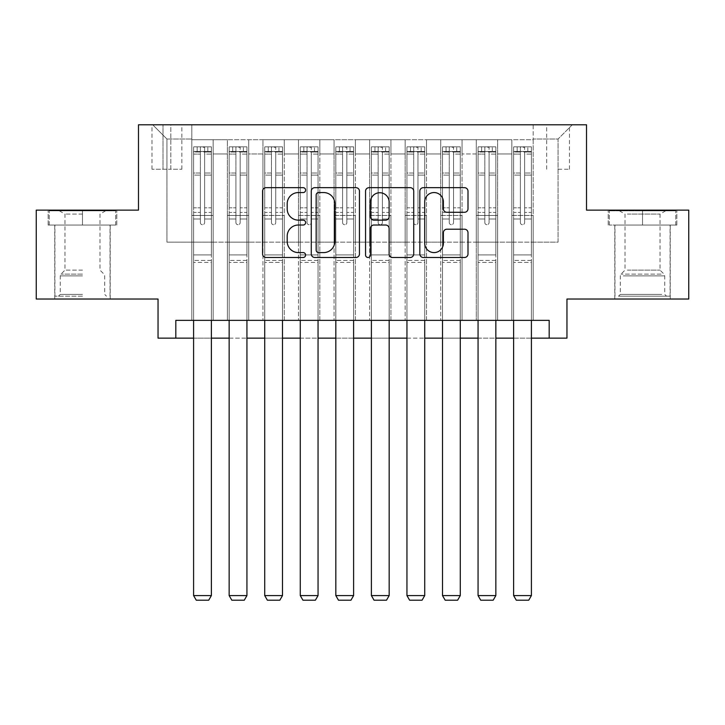 <?xml version="1.0" encoding="UTF-8"?>
<svg xmlns="http://www.w3.org/2000/svg" width="725" height="725" viewBox="0 0 725 725"><rect width="100%" height="100%" fill="white"/><g stroke="black" fill="none" stroke-linecap="round" stroke-linejoin="round"><path stroke-width="0.54" stroke-dasharray="3.62 2.72" d="M305.606 190.113A2.447 2.447 0 0 0 303.168 187.675L266.084 187.675A3.489 3.489 0 0 0 262.586 191.164L262.586 253.986A3.489 3.489 0 0 0 266.084 257.484L303.168 257.484A2.447 2.447 0 0 0 305.606 255.037A2.447 2.447 0 0 0 303.168 252.59L298.365 252.59A11.165 11.165 0 0 1 287.2 241.425L287.2 236.187A11.165 11.165 0 0 1 298.365 225.022L303.168 225.022A2.447 2.447 0 0 0 305.606 222.575A2.447 2.447 0 0 0 303.168 220.137L298.365 220.137A11.165 11.165 0 0 1 287.2 208.963L287.2 203.725A11.165 11.165 0 0 1 298.365 192.56L303.168 192.56A2.447 2.447 0 0 0 305.606 190.113M642.522 225.067L676.842 225.067L642.522 225.067L642.522 210.132L676.842 210.132L608.212 210.132L642.522 210.132L642.522 225.067L609.281 225.067L675.772 225.067L642.522 225.067L642.522 210.839L609.281 210.839L675.772 210.839L642.522 210.839L642.522 225.067M642.522 299.026L670.263 299.026L642.522 299.026M558.069 124.791L569.451 124.791L558.069 124.791M558.069 169.242L569.451 169.242L558.069 169.242M82.478 225.067L48.158 225.067L82.478 225.067L82.478 210.132L116.788 210.132L48.158 210.132L82.478 210.132L82.478 225.067L110.037 225.067L49.227 225.067L115.719 225.067L54.919 225.067L82.478 225.067L82.478 210.839L49.227 210.839L115.719 210.839L82.478 210.839L105.587 210.839L82.478 210.839L82.478 225.067M82.478 299.026L54.737 299.026L82.478 299.026M688.75 210.132L688.75 299.026L566.959 299.026L566.959 338.14L158.041 338.14L158.041 299.026L36.25 299.026L36.25 210.132L138.484 210.132L138.484 124.791L586.516 124.791L586.516 210.132L688.75 210.132M533.183 320.359L533.183 139.726L191.817 139.726L191.817 320.359L213.15 320.359L191.817 320.359L213.15 320.359L191.817 320.359L191.817 139.726L213.15 139.726L213.15 320.359L213.15 139.726L213.15 242.132L227.378 242.132L213.15 242.132L213.15 139.726L191.817 139.726L533.183 139.726L533.183 320.359L511.85 320.359L511.85 139.726L476.289 139.726L476.289 320.359L476.289 139.726L497.622 139.726L497.622 320.359L497.622 139.726L497.622 242.132L497.622 139.726L511.85 139.726L511.85 320.359L533.183 320.359L511.85 320.359L533.183 320.359L533.183 139.019L533.183 242.132L558.069 242.132L558.069 139.019L533.183 139.019L558.069 139.019L558.069 242.132L533.183 242.132L533.183 215.461L533.183 320.359M476.289 320.359L497.622 320.359L476.289 320.359L497.622 320.359L476.289 320.359L476.289 215.461L476.289 242.132L462.061 242.132L462.061 153.945L462.061 242.132L476.289 242.132L476.289 153.945L476.289 242.132L511.85 242.132L497.622 242.132L497.622 215.461L497.622 242.132L476.289 242.132L476.289 215.461L497.622 215.461L497.622 320.359L497.622 215.461L476.289 215.461L476.289 320.359M462.061 320.359L462.061 139.726L440.728 139.726L440.728 320.359L440.728 139.726L462.061 139.726L462.061 320.359L440.728 320.359L462.061 320.359L440.728 320.359L462.061 320.359L462.061 215.461L462.061 320.359M426.508 320.359L426.508 139.726L405.166 139.726L405.166 320.359L405.166 139.726L426.508 139.726L426.508 320.359L405.166 320.359L426.508 320.359L405.166 320.359L426.508 320.359L426.508 153.945L426.508 242.132L440.728 242.132L426.508 242.132L426.508 215.461L426.508 320.359M390.947 320.359L390.947 139.726L369.614 139.726L369.614 320.359L369.614 139.726L390.947 139.726L390.947 320.359L369.614 320.359L390.947 320.359L369.614 320.359L390.947 320.359L390.947 153.945L390.947 242.132L405.166 242.132L390.947 242.132L390.947 215.461L390.947 320.359M355.386 320.359L355.386 139.726L334.053 139.726L334.053 320.359L334.053 139.726L355.386 139.726L355.386 320.359L334.053 320.359L355.386 320.359L334.053 320.359L355.386 320.359L355.386 153.945L355.386 242.132L369.614 242.132L355.386 242.132L355.386 215.461L355.386 320.359M319.834 320.359L319.834 139.726L298.492 139.726L298.492 320.359L298.492 139.726L319.834 139.726L319.834 320.359L298.492 320.359L319.834 320.359L298.492 320.359L319.834 320.359L319.834 153.945L319.834 242.132L334.053 242.132L319.834 242.132L319.834 215.461L319.834 320.359M284.272 320.359L284.272 139.726L262.939 139.726L262.939 320.359L262.939 139.726L284.272 139.726L284.272 320.359L262.939 320.359L284.272 320.359L262.939 320.359L284.272 320.359L284.272 153.945L284.272 242.132L298.492 242.132L284.272 242.132L284.272 215.461L284.272 320.359M248.711 320.359L248.711 139.726L227.378 139.726L227.378 320.359L227.378 139.726L248.711 139.726L248.711 320.359L227.378 320.359L248.711 320.359L227.378 320.359L248.711 320.359L248.711 215.461L248.711 320.359M511.85 153.945L511.85 242.132L511.85 139.726L511.85 153.945L497.622 153.945L511.85 153.945M440.728 153.945L440.728 242.132L440.728 139.726L426.508 139.726L426.508 153.945L426.508 139.726L440.728 139.726L440.728 153.945L426.508 153.945L440.728 153.945M405.166 153.945L405.166 242.132L405.166 139.726L390.947 139.726L390.947 153.945L390.947 139.726L405.166 139.726L405.166 153.945L390.947 153.945L405.166 153.945M369.614 153.945L369.614 242.132L369.614 139.726L355.386 139.726L355.386 153.945L355.386 139.726L369.614 139.726L369.614 153.945L355.386 153.945L369.614 153.945M334.053 153.945L334.053 242.132L334.053 139.726L319.834 139.726L319.834 153.945L319.834 139.726L334.053 139.726L334.053 153.945L319.834 153.945L334.053 153.945M298.492 153.945L298.492 242.132L298.492 139.726L284.272 139.726L284.272 153.945L284.272 139.726L298.492 139.726L298.492 153.945L284.272 153.945L298.492 153.945M248.711 153.945L248.711 242.132L248.711 139.726L248.711 153.945L262.939 153.945L262.939 242.132L248.711 242.132L262.939 242.132L262.939 139.726L248.711 139.726L262.939 139.726L262.939 153.945L248.711 153.945M175.822 338.14L175.822 320.359L175.822 338.14L175.822 320.359L549.178 320.359L175.822 320.359L549.178 320.359L549.178 338.14M163.016 124.791L151.996 124.791L163.016 124.791L163.016 169.242L151.996 169.242L170.837 169.242L163.016 169.242L163.016 124.791M170.837 124.791L181.866 124.791L170.837 124.791L170.837 169.242L181.866 169.242L170.837 169.242L170.837 124.791M533.183 124.791L191.817 124.791L572.297 124.791L533.183 124.791L533.183 139.726L533.183 124.791M191.817 124.791L152.703 124.791L191.817 124.791L191.817 242.132L166.931 242.132L166.931 139.019L191.817 139.019L166.931 139.019L152.703 124.791L166.931 139.019L166.931 242.132L191.817 242.132L191.817 124.791M227.378 153.945L227.378 242.132L227.378 139.726L213.15 139.726L227.378 139.726L227.378 153.945L213.15 153.945L227.378 153.945M476.289 139.726L462.061 139.726L462.061 153.945L462.061 139.726L476.289 139.726L476.289 153.945L476.289 139.726M193.593 338.14L211.374 338.14M229.154 338.14L246.935 338.14M264.716 338.14L282.496 338.14M300.277 338.14L318.048 338.14M335.829 338.14L353.61 338.14M371.39 338.14L389.171 338.14M406.952 338.14L424.723 338.14M442.504 338.14L460.284 338.14M478.065 338.14L495.846 338.14M513.626 338.14L531.407 338.14M440.728 242.132L462.061 242.132L440.728 242.132L440.728 215.461L440.728 242.132M405.166 242.132L426.508 242.132L405.166 242.132L405.166 215.461L405.166 242.132M369.614 242.132L390.947 242.132L369.614 242.132L369.614 215.461L369.614 242.132M334.053 242.132L355.386 242.132L334.053 242.132L334.053 215.461L334.053 242.132M298.492 242.132L319.834 242.132L298.492 242.132L298.492 215.461L298.492 242.132M262.939 242.132L284.272 242.132L262.939 242.132L262.939 215.461L262.939 242.132M227.378 242.132L248.711 242.132L248.711 215.461L248.711 242.132L227.378 242.132L227.378 215.461L248.711 215.461L227.378 215.461L227.378 320.359L227.378 242.132M191.817 242.132L213.15 242.132L213.15 215.461L213.15 320.359L213.15 215.461L213.15 242.132L191.817 242.132L191.817 215.461L213.15 215.461L191.817 215.461L191.817 320.359L191.817 242.132M511.85 242.132L533.183 242.132L511.85 242.132L511.85 215.461L511.85 242.132M191.817 215.461L213.15 215.461L191.817 215.461M227.378 215.461L248.711 215.461L227.378 215.461M262.939 215.461L284.272 215.461L262.939 215.461L262.939 320.359L262.939 215.461L284.272 215.461L262.939 215.461M298.492 215.461L319.834 215.461L298.492 215.461L298.492 320.359L298.492 215.461L319.834 215.461L298.492 215.461M334.053 215.461L355.386 215.461L334.053 215.461L334.053 320.359L334.053 215.461L355.386 215.461L334.053 215.461M369.614 215.461L390.947 215.461L369.614 215.461L369.614 320.359L369.614 215.461L390.947 215.461L369.614 215.461M405.166 215.461L426.508 215.461L405.166 215.461L405.166 320.359L405.166 215.461L426.508 215.461L405.166 215.461M440.728 215.461L462.061 215.461L440.728 215.461L440.728 320.359L440.728 215.461L462.061 215.461L440.728 215.461M476.289 215.461L497.622 215.461L476.289 215.461M511.85 215.461L533.183 215.461L511.85 215.461L511.85 320.359L511.85 215.461L533.183 215.461L511.85 215.461M572.297 124.791L558.069 139.019L572.297 124.791M48.158 225.067L48.158 210.132L48.158 225.067M116.788 225.067L116.788 210.132L116.788 225.067M676.842 225.067L676.842 210.132L676.842 225.067M608.212 225.067L608.212 210.132L608.212 225.067M359.446 253.986L359.446 191.164A3.489 3.489 0 0 0 355.957 187.675L314.768 187.675A3.489 3.489 0 0 0 311.279 191.164L311.279 253.986A3.489 3.489 0 0 0 314.768 257.484L355.957 257.484A3.489 3.489 0 0 0 359.446 253.986M318.61 192.56A2.447 2.447 0 0 0 316.163 195.007L316.163 250.152A2.447 2.447 0 0 0 318.61 252.59L323.667 252.59A11.165 11.165 0 0 0 334.841 241.425L334.841 203.725A11.165 11.165 0 0 0 323.667 192.56L318.61 192.56M369.043 187.675L410.232 187.675A3.489 3.489 0 0 1 413.721 191.164L413.721 253.986A3.489 3.489 0 0 1 410.232 257.484L392.606 257.484A3.489 3.489 0 0 1 389.117 253.986L389.117 228.511A3.489 3.489 0 0 0 385.627 225.022L373.928 225.022A3.489 3.489 0 0 0 370.439 228.511L370.439 255.037A2.447 2.447 0 0 1 368.001 257.484A2.447 2.447 0 0 1 365.554 255.037L365.554 191.164A3.489 3.489 0 0 1 369.043 187.675M389.117 202.076A9.334 9.334 0 0 0 379.773 192.732A9.334 9.334 0 0 0 370.439 202.076L370.439 216.639A3.489 3.489 0 0 0 373.928 220.137L385.627 220.137A3.489 3.489 0 0 0 389.117 216.639L389.117 202.076M446.881 212.28L464.507 212.28A3.489 3.489 0 0 0 467.997 208.791L467.997 191.164A3.489 3.489 0 0 0 464.507 187.675L423.318 187.675A3.489 3.489 0 0 0 419.829 191.164L419.829 253.986A3.489 3.489 0 0 0 423.318 257.484L464.507 257.484A3.489 3.489 0 0 0 467.997 253.986L467.997 232.698A3.489 3.489 0 0 0 464.507 229.209L446.881 229.209A3.489 3.489 0 0 0 443.392 232.698L443.392 243.256A9.334 9.334 0 0 1 434.048 252.59A9.334 9.334 0 0 1 424.714 243.256L424.714 201.894A9.334 9.334 0 0 1 434.048 192.56A9.334 9.334 0 0 1 443.392 201.894L443.392 208.791A3.489 3.489 0 0 0 446.881 212.28M200.354 222.575A2.13 2.13 90.1 0 0 202.483 224.714A2.13 2.13 -89.9 0 1 200.354 222.575L200.354 219.013L200.354 222.575A2.13 2.13 89.9 0 0 202.483 224.714A2.13 2.13 90.1 0 0 204.622 222.575A2.13 2.13 -89.9 0 1 202.483 224.714A2.13 2.13 89.9 0 0 204.622 222.575L204.622 219.013L204.622 222.575A2.13 2.13 -90.1 0 1 202.483 224.714A2.13 2.13 -90.1 0 1 200.354 222.575L200.354 212.434L200.354 222.575M193.593 320.359L193.593 219.013L193.593 254.937L193.593 219.013L200.354 219.013L193.593 219.013L200.354 219.013L193.593 219.013L193.593 207.812L200.354 207.812L193.593 207.812L193.593 175.097L200.354 175.097L193.593 175.097L193.593 154.108L200.354 154.108L193.593 154.108L193.593 151.462L193.593 219.013L193.593 212.434L200.354 212.434L193.593 212.434L193.593 173.021L200.354 173.021L200.354 212.434L200.354 173.021L193.593 173.021L193.593 152.032L200.354 152.032L200.354 173.021L200.354 147.275L200.354 152.395L200.354 147.275L204.622 147.275L204.622 152.395C203.199 151.153 201.777 151.153 200.354 152.395L200.354 219.013L200.354 152.395C201.767 151.153 203.19 151.153 204.622 152.395L204.622 219.013L204.622 147.275L200.354 147.275L200.354 152.032L193.593 152.032L193.593 146.84L211.374 146.84L211.374 151.462L193.684 151.462L211.283 151.462L207.821 151.462L207.821 146.84L193.684 146.84L197.155 146.84L197.155 151.462L193.593 151.462L193.593 146.84L193.593 151.462L207.821 151.462L197.155 151.462L197.155 146.84L207.821 146.84L207.821 151.462L211.374 151.462L211.374 146.84L193.593 146.84L193.593 595.588L193.593 254.937L193.593 595.588L211.374 595.588L193.593 595.588L196.267 600.209L208.709 600.209L196.267 600.209L193.593 595.588L196.267 600.209L208.709 600.209L211.374 595.588L208.709 600.209L211.374 595.588L211.374 262.405L211.374 595.588L193.593 595.588M211.374 320.359L211.374 219.013L204.622 219.013L211.374 219.013L204.622 219.013L211.374 219.013L211.374 212.434L204.622 212.434L211.374 212.434L211.374 173.021L204.622 173.021L211.374 173.021L211.374 152.032L204.622 152.032L211.374 152.032L211.374 146.84L211.374 219.013L211.374 207.812L204.622 207.812L211.374 207.812L211.374 175.097L204.622 175.097L204.622 222.575L204.622 175.097L211.374 175.097L211.374 154.108L204.622 154.108L204.622 175.097L204.622 154.108L211.374 154.108L211.374 151.462L211.374 262.405L193.593 262.405L211.374 262.405L211.374 254.937L193.593 254.937L211.374 254.937L211.374 219.013L211.374 595.588M82.478 296.181L54.919 296.181L82.478 296.181M82.478 294.404L60.257 294.404L82.478 294.404M82.478 214.083L64.978 214.083L82.478 214.083M82.478 270.126L64.978 270.126L82.478 270.126M115.719 225.067L115.719 210.839L115.719 225.067M49.227 225.067L49.227 210.839L49.227 225.067M621.742 296.181L666.529 296.181L621.742 296.181M661.771 294.404L620.301 294.404L661.771 294.404M622.503 210.839L665.641 210.839L622.503 210.839M627.37 214.083L660.022 214.083L627.37 214.083M627.37 270.126L660.022 270.126L627.37 270.126M618.661 296.181L670.081 296.181L618.661 296.181M618.661 225.067L670.081 225.067L618.661 225.067M675.772 225.067L675.772 210.839L675.772 225.067M609.281 225.067L609.281 210.839L609.281 225.067M235.915 222.575A2.13 2.13 0 0 0 238.045 224.714A2.13 2.13 0 0 1 235.915 222.575L235.915 219.013L235.915 222.575A2.13 2.13 0 0 0 238.045 224.714A2.13 2.13 0 0 0 240.174 222.575A2.13 2.13 0 0 1 238.045 224.714A2.13 2.13 0 0 0 240.174 222.575L240.174 219.013L240.174 222.575A2.13 2.13 0 0 1 238.045 224.714A2.13 2.13 0 0 1 235.915 222.575L235.915 212.434L235.915 222.575M229.154 320.359L229.154 219.013L229.154 254.937L229.154 219.013L235.915 219.013L229.154 219.013L235.915 219.013L229.154 219.013L229.154 207.812L235.915 207.812L229.154 207.812L229.154 175.097L235.915 175.097L229.154 175.097L229.154 154.108L235.915 154.108L229.154 154.108L229.154 151.462L229.154 219.013L229.154 212.434L235.915 212.434L229.154 212.434L229.154 173.021L235.915 173.021L235.915 212.434L235.915 173.021L229.154 173.021L229.154 152.032L235.915 152.032L235.915 173.021L235.915 147.275L235.915 152.395L235.915 147.275L240.174 147.275L240.174 152.395C238.761 151.153 237.338 151.153 235.915 152.395L235.915 219.013L235.915 152.395C237.329 151.153 238.752 151.153 240.174 152.395L240.174 219.013L240.174 147.275L235.915 147.275L235.915 152.032L229.154 152.032L229.154 146.84L246.935 146.84L246.935 151.462L229.245 151.462L246.844 151.462L243.382 151.462L243.382 146.84L229.245 146.84L232.707 146.84L232.707 151.462L229.154 151.462L229.154 146.84L229.154 151.462L243.382 151.462L232.707 151.462L232.707 146.84L243.382 146.84L243.382 151.462L246.935 151.462L246.935 146.84L229.154 146.84L229.154 595.588L229.154 254.937L229.154 595.588L246.935 595.588L229.154 595.588L231.819 600.209L244.271 600.209L231.819 600.209L229.154 595.588L231.819 600.209L244.271 600.209L246.935 595.588L244.271 600.209L246.935 595.588L246.935 262.405L246.935 595.588L229.154 595.588M246.935 320.359L246.935 219.013L240.174 219.013L246.935 219.013L240.174 219.013L246.935 219.013L246.935 212.434L240.174 212.434L246.935 212.434L246.935 173.021L240.174 173.021L246.935 173.021L246.935 152.032L240.174 152.032L246.935 152.032L246.935 146.84L246.935 219.013L246.935 207.812L240.174 207.812L246.935 207.812L246.935 175.097L240.174 175.097L240.174 222.575L240.174 175.097L246.935 175.097L246.935 154.108L240.174 154.108L240.174 175.097L240.174 154.108L246.935 154.108L246.935 151.462L246.935 262.405L229.154 262.405L246.935 262.405L246.935 254.937L229.154 254.937L246.935 254.937L246.935 219.013L246.935 595.588M271.467 222.575A2.13 2.13 0 0 0 273.606 224.714A2.13 2.13 0 0 1 271.467 222.575L271.467 219.013L271.467 222.575A2.13 2.13 0 0 0 273.606 224.714A2.13 2.13 0 0 0 275.736 222.575A2.13 2.13 0 0 1 273.606 224.714A2.13 2.13 0 0 0 275.736 222.575L275.736 219.013L275.736 222.575A2.13 2.13 0 0 1 273.606 224.714A2.13 2.13 0 0 1 271.467 222.575L271.467 212.434L271.467 222.575M264.716 320.359L264.716 219.013L264.716 254.937L264.716 219.013L271.467 219.013L264.716 219.013L271.467 219.013L264.716 219.013L264.716 207.812L271.467 207.812L264.716 207.812L264.716 175.097L271.467 175.097L264.716 175.097L264.716 154.108L271.467 154.108L264.716 154.108L264.716 151.462L264.716 219.013L264.716 212.434L271.467 212.434L264.716 212.434L264.716 173.021L271.467 173.021L271.467 212.434L271.467 173.021L264.716 173.021L264.716 152.032L271.467 152.032L271.467 173.021L271.467 147.275L271.467 152.395L271.467 147.275L275.736 147.275L275.736 152.395C274.322 151.153 272.899 151.153 271.467 152.395L271.467 219.013L271.467 152.395C272.89 151.153 274.313 151.153 275.736 152.395L275.736 219.013L275.736 147.275L271.467 147.275L271.467 152.032L264.716 152.032L264.716 146.84L282.496 146.84L282.496 151.462L264.806 151.462L282.406 151.462L278.935 151.462L278.935 146.84L264.806 146.84L268.268 146.84L268.268 151.462L264.716 151.462L264.716 146.84L264.716 151.462L278.935 151.462L268.268 151.462L268.268 146.84L278.935 146.84L278.935 151.462L282.496 151.462L282.496 146.84L264.716 146.84L264.716 595.588L264.716 254.937L264.716 595.588L282.496 595.588L264.716 595.588L267.38 600.209L279.823 600.209L267.38 600.209L264.716 595.588L267.38 600.209L279.823 600.209L282.496 595.588L279.823 600.209L282.496 595.588L282.496 262.405L282.496 595.588L264.716 595.588M282.496 320.359L282.496 219.013L275.736 219.013L282.496 219.013L275.736 219.013L282.496 219.013L282.496 212.434L275.736 212.434L282.496 212.434L282.496 173.021L275.736 173.021L282.496 173.021L282.496 152.032L275.736 152.032L282.496 152.032L282.496 146.84L282.496 219.013L282.496 207.812L275.736 207.812L282.496 207.812L282.496 175.097L275.736 175.097L275.736 222.575L275.736 175.097L282.496 175.097L282.496 154.108L275.736 154.108L275.736 175.097L275.736 154.108L282.496 154.108L282.496 151.462L282.496 262.405L264.716 262.405L282.496 262.405L282.496 254.937L264.716 254.937L282.496 254.937L282.496 219.013L282.496 595.588M307.028 222.575A2.13 2.13 0 0 0 309.158 224.714A2.13 2.13 0 0 1 307.028 222.575L307.028 219.013L307.028 222.575A2.13 2.13 0 0 0 309.158 224.714A2.13 2.13 0 0 0 311.297 222.575A2.13 2.13 0 0 1 309.158 224.714A2.13 2.13 0 0 0 311.297 222.575L311.297 219.013L311.297 222.575A2.13 2.13 0 0 1 309.158 224.714A2.13 2.13 0 0 1 307.028 222.575L307.028 212.434L307.028 222.575M300.277 320.359L300.277 219.013L300.277 254.937L300.277 219.013L307.028 219.013L300.277 219.013L307.028 219.013L300.277 219.013L300.277 207.812L307.028 207.812L300.277 207.812L300.277 175.097L307.028 175.097L300.277 175.097L300.277 154.108L307.028 154.108L300.277 154.108L300.277 151.462L300.277 219.013L300.277 212.434L307.028 212.434L300.277 212.434L300.277 173.021L307.028 173.021L307.028 212.434L307.028 173.021L300.277 173.021L300.277 152.032L307.028 152.032L307.028 173.021L307.028 147.275L307.028 152.395L307.028 147.275L311.297 147.275L311.297 152.395C309.874 151.153 308.451 151.153 307.028 152.395L307.028 219.013L307.028 152.395C308.451 151.153 309.874 151.153 311.297 152.395L311.297 219.013L311.297 147.275L307.028 147.275L307.028 152.032L300.277 152.032L300.277 146.84L318.048 146.84L318.048 151.462L300.358 151.462L317.967 151.462L314.496 151.462L314.496 146.84L300.358 146.84L303.829 146.84L303.829 151.462L300.277 151.462L300.277 146.84L300.277 151.462L314.496 151.462L303.829 151.462L303.829 146.84L314.496 146.84L314.496 151.462L318.048 151.462L318.048 146.84L300.277 146.84L300.277 595.588L300.277 254.937L300.277 595.588L318.048 595.588L300.277 595.588L302.941 600.209L315.384 600.209L302.941 600.209L300.277 595.588L302.941 600.209L315.384 600.209L318.048 595.588L315.384 600.209L318.048 595.588L318.048 262.405L318.048 595.588L300.277 595.588M318.048 320.359L318.048 219.013L311.297 219.013L318.048 219.013L311.297 219.013L318.048 219.013L318.048 212.434L311.297 212.434L318.048 212.434L318.048 173.021L311.297 173.021L318.048 173.021L318.048 152.032L311.297 152.032L318.048 152.032L318.048 146.84L318.048 219.013L318.048 207.812L311.297 207.812L318.048 207.812L318.048 175.097L311.297 175.097L311.297 222.575L311.297 175.097L318.048 175.097L318.048 154.108L311.297 154.108L311.297 175.097L311.297 154.108L318.048 154.108L318.048 151.462L318.048 262.405L300.277 262.405L318.048 262.405L318.048 254.937L300.277 254.937L318.048 254.937L318.048 219.013L318.048 595.588M342.59 222.575A2.13 2.13 0 0 0 344.719 224.714A2.13 2.13 0 0 1 342.59 222.575L342.59 219.013L342.59 222.575A2.13 2.13 0 0 0 344.719 224.714A2.13 2.13 0 0 0 346.858 222.575A2.13 2.13 0 0 1 344.719 224.714A2.13 2.13 0 0 0 346.858 222.575L346.858 219.013L346.858 222.575A2.13 2.13 0 0 1 344.719 224.714A2.13 2.13 0 0 1 342.59 222.575L342.59 212.434L342.59 222.575M335.829 320.359L335.829 219.013L335.829 254.937L335.829 219.013L342.59 219.013L335.829 219.013L342.59 219.013L335.829 219.013L335.829 207.812L342.59 207.812L335.829 207.812L335.829 175.097L342.59 175.097L335.829 175.097L335.829 154.108L342.59 154.108L335.829 154.108L335.829 151.462L335.829 219.013L335.829 212.434L342.59 212.434L335.829 212.434L335.829 173.021L342.59 173.021L342.59 212.434L342.59 173.021L335.829 173.021L335.829 152.032L342.59 152.032L342.59 173.021L342.59 147.275L342.59 152.395L342.59 147.275L346.858 147.275L346.858 152.395C345.435 151.153 344.013 151.153 342.59 152.395L342.59 219.013L342.59 152.395C344.003 151.153 345.426 151.153 346.858 152.395L346.858 219.013L346.858 147.275L342.59 147.275L342.59 152.032L335.829 152.032L335.829 146.84L353.61 146.84L353.61 151.462L335.92 151.462L353.519 151.462L350.057 151.462L350.057 146.84L335.92 146.84L339.391 146.84L339.391 151.462L335.829 151.462L335.829 146.84L335.829 151.462L350.057 151.462L339.391 151.462L339.391 146.84L350.057 146.84L350.057 151.462L353.61 151.462L353.61 146.84L335.829 146.84L335.829 595.588L335.829 254.937L335.829 595.588L353.61 595.588L335.829 595.588L338.493 600.209L350.945 600.209L338.493 600.209L335.829 595.588L338.493 600.209L350.945 600.209L353.61 595.588L350.945 600.209L353.61 595.588L353.61 262.405L353.61 595.588L335.829 595.588M353.61 320.359L353.61 219.013L346.858 219.013L353.61 219.013L346.858 219.013L353.61 219.013L353.61 212.434L346.858 212.434L353.61 212.434L353.61 173.021L346.858 173.021L353.61 173.021L353.61 152.032L346.858 152.032L353.61 152.032L353.61 146.84L353.61 219.013L353.61 207.812L346.858 207.812L353.61 207.812L353.61 175.097L346.858 175.097L346.858 222.575L346.858 175.097L353.61 175.097L353.61 154.108L346.858 154.108L346.858 175.097L346.858 154.108L353.61 154.108L353.61 151.462L353.61 262.405L335.829 262.405L353.61 262.405L353.61 254.937L335.829 254.937L353.61 254.937L353.61 219.013L353.61 595.588M378.142 222.575A2.13 2.13 0 0 0 380.281 224.714A2.13 2.13 0 0 1 378.142 222.575L378.142 219.013L378.142 222.575A2.13 2.13 0 0 0 380.281 224.714A2.13 2.13 0 0 0 382.41 222.575A2.13 2.13 0 0 1 380.281 224.714A2.13 2.13 0 0 0 382.41 222.575L382.41 219.013L382.41 222.575A2.13 2.13 0 0 1 380.281 224.714A2.13 2.13 0 0 1 378.142 222.575L378.142 212.434L378.142 222.575M371.39 320.359L371.39 219.013L371.39 254.937L371.39 219.013L378.142 219.013L371.39 219.013L378.142 219.013L371.39 219.013L371.39 207.812L378.142 207.812L371.39 207.812L371.39 175.097L378.142 175.097L371.39 175.097L371.39 154.108L378.142 154.108L371.39 154.108L371.39 151.462L371.39 219.013L371.39 212.434L378.142 212.434L371.39 212.434L371.39 173.021L378.142 173.021L378.142 212.434L378.142 173.021L371.39 173.021L371.39 152.032L378.142 152.032L378.142 173.021L378.142 147.275L378.142 152.395L378.142 147.275L382.41 147.275L382.41 152.395C380.997 151.153 379.574 151.153 378.142 152.395L378.142 219.013L378.142 152.395C379.565 151.153 380.987 151.153 382.41 152.395L382.41 219.013L382.41 147.275L378.142 147.275L378.142 152.032L371.39 152.032L371.39 146.84L389.171 146.84L389.171 151.462L371.481 151.462L389.08 151.462L385.609 151.462L385.609 146.84L371.481 146.84L374.943 146.84L374.943 151.462L371.39 151.462L371.39 146.84L371.39 151.462L385.609 151.462L374.943 151.462L374.943 146.84L385.609 146.84L385.609 151.462L389.171 151.462L389.171 146.84L371.39 146.84L371.39 595.588L371.39 254.937L371.39 595.588L389.171 595.588L371.39 595.588L374.055 600.209L386.507 600.209L374.055 600.209L371.39 595.588L374.055 600.209L386.507 600.209L389.171 595.588L386.507 600.209L389.171 595.588L389.171 262.405L389.171 595.588L371.39 595.588M389.171 320.359L389.171 219.013L382.41 219.013L389.171 219.013L382.41 219.013L389.171 219.013L389.171 212.434L382.41 212.434L389.171 212.434L389.171 173.021L382.41 173.021L389.171 173.021L389.171 152.032L382.41 152.032L389.171 152.032L389.171 146.84L389.171 219.013L389.171 207.812L382.41 207.812L389.171 207.812L389.171 175.097L382.41 175.097L382.41 222.575L382.41 175.097L389.171 175.097L389.171 154.108L382.41 154.108L382.41 175.097L382.41 154.108L389.171 154.108L389.171 151.462L389.171 262.405L371.39 262.405L389.171 262.405L389.171 254.937L371.39 254.937L389.171 254.937L389.171 219.013L389.171 595.588M413.703 222.575A2.13 2.13 0 0 0 415.842 224.714A2.13 2.13 0 0 1 413.703 222.575L413.703 219.013L413.703 222.575A2.13 2.13 0 0 0 415.842 224.714A2.13 2.13 0 0 0 417.972 222.575A2.13 2.13 0 0 1 415.842 224.714A2.13 2.13 0 0 0 417.972 222.575L417.972 219.013L417.972 222.575A2.13 2.13 0 0 1 415.842 224.714A2.13 2.13 0 0 1 413.703 222.575L413.703 212.434L413.703 222.575M406.952 320.359L406.952 219.013L406.952 254.937L406.952 219.013L413.703 219.013L406.952 219.013L413.703 219.013L406.952 219.013L406.952 207.812L413.703 207.812L406.952 207.812L406.952 175.097L413.703 175.097L406.952 175.097L406.952 154.108L413.703 154.108L406.952 154.108L406.952 151.462L406.952 219.013L406.952 212.434L413.703 212.434L406.952 212.434L406.952 173.021L413.703 173.021L413.703 212.434L413.703 173.021L406.952 173.021L406.952 152.032L413.703 152.032L413.703 173.021L413.703 147.275L413.703 152.395L413.703 147.275L417.972 147.275L417.972 152.395C416.549 151.153 415.126 151.153 413.703 152.395L413.703 219.013L413.703 152.395C415.126 151.153 416.549 151.153 417.972 152.395L417.972 219.013L417.972 147.275L413.703 147.275L413.703 152.032L406.952 152.032L406.952 146.84L424.723 146.84L424.723 151.462L407.033 151.462L424.642 151.462L421.171 151.462L421.171 146.84L407.033 146.84L410.504 146.84L410.504 151.462L406.952 151.462L406.952 146.84L406.952 151.462L421.171 151.462L410.504 151.462L410.504 146.84L421.171 146.84L421.171 151.462L424.723 151.462L424.723 146.84L406.952 146.84L406.952 595.588L406.952 254.937L406.952 595.588L424.723 595.588L406.952 595.588L409.616 600.209L422.059 600.209L409.616 600.209L406.952 595.588L409.616 600.209L422.059 600.209L424.723 595.588L422.059 600.209L424.723 595.588L424.723 262.405L424.723 595.588L406.952 595.588M424.723 320.359L424.723 219.013L417.972 219.013L424.723 219.013L417.972 219.013L424.723 219.013L424.723 212.434L417.972 212.434L424.723 212.434L424.723 173.021L417.972 173.021L424.723 173.021L424.723 152.032L417.972 152.032L424.723 152.032L424.723 146.84L424.723 219.013L424.723 207.812L417.972 207.812L424.723 207.812L424.723 175.097L417.972 175.097L417.972 222.575L417.972 175.097L424.723 175.097L424.723 154.108L417.972 154.108L417.972 175.097L417.972 154.108L424.723 154.108L424.723 151.462L424.723 262.405L406.952 262.405L424.723 262.405L424.723 254.937L406.952 254.937L424.723 254.937L424.723 219.013L424.723 595.588M449.264 222.575A2.13 2.13 0 0 0 451.394 224.714A2.13 2.13 0 0 1 449.264 222.575L449.264 219.013L449.264 222.575A2.13 2.13 0 0 0 451.394 224.714A2.13 2.13 0 0 0 453.533 222.575A2.13 2.13 0 0 1 451.394 224.714A2.13 2.13 0 0 0 453.533 222.575L453.533 219.013L453.533 222.575A2.13 2.13 0 0 1 451.394 224.714A2.13 2.13 0 0 1 449.264 222.575L449.264 212.434L449.264 222.575M442.504 320.359L442.504 219.013L442.504 254.937L442.504 219.013L449.264 219.013L442.504 219.013L449.264 219.013L442.504 219.013L442.504 207.812L449.264 207.812L442.504 207.812L442.504 175.097L449.264 175.097L442.504 175.097L442.504 154.108L449.264 154.108L442.504 154.108L442.504 151.462L442.504 219.013L442.504 212.434L449.264 212.434L442.504 212.434L442.504 173.021L449.264 173.021L449.264 212.434L449.264 173.021L442.504 173.021L442.504 152.032L449.264 152.032L449.264 173.021L449.264 147.275L449.264 152.395L449.264 147.275L453.533 147.275L453.533 152.395C452.11 151.153 450.687 151.153 449.264 152.395L449.264 219.013L449.264 152.395C450.678 151.153 452.101 151.153 453.533 152.395L453.533 219.013L453.533 147.275L449.264 147.275L449.264 152.032L442.504 152.032L442.504 146.84L460.284 146.84L460.284 151.462L442.594 151.462L460.194 151.462L456.732 151.462L456.732 146.84L442.594 146.84L446.065 146.84L446.065 151.462L442.504 151.462L442.504 146.84L442.504 151.462L456.732 151.462L446.065 151.462L446.065 146.84L456.732 146.84L456.732 151.462L460.284 151.462L460.284 146.84L442.504 146.84L442.504 595.588L442.504 254.937L442.504 595.588L460.284 595.588L442.504 595.588L445.177 600.209L457.62 600.209L445.177 600.209L442.504 595.588L445.177 600.209L457.62 600.209L460.284 595.588L457.62 600.209L460.284 595.588L460.284 262.405L460.284 595.588L442.504 595.588M460.284 320.359L460.284 219.013L453.533 219.013L460.284 219.013L453.533 219.013L460.284 219.013L460.284 212.434L453.533 212.434L460.284 212.434L460.284 173.021L453.533 173.021L460.284 173.021L460.284 152.032L453.533 152.032L460.284 152.032L460.284 146.84L460.284 219.013L460.284 207.812L453.533 207.812L460.284 207.812L460.284 175.097L453.533 175.097L453.533 222.575L453.533 175.097L460.284 175.097L460.284 154.108L453.533 154.108L453.533 175.097L453.533 154.108L460.284 154.108L460.284 151.462L460.284 262.405L442.504 262.405L460.284 262.405L460.284 254.937L442.504 254.937L460.284 254.937L460.284 219.013L460.284 595.588M484.826 222.575A2.13 2.13 0 0 0 486.955 224.714A2.13 2.13 0 0 1 484.826 222.575L484.826 219.013L484.826 222.575A2.13 2.13 0 0 0 486.955 224.714A2.13 2.13 0 0 0 489.085 222.575A2.13 2.13 0 0 1 486.955 224.714A2.13 2.13 0 0 0 489.085 222.575L489.085 219.013L489.085 222.575A2.13 2.13 0 0 1 486.955 224.714A2.13 2.13 0 0 1 484.826 222.575L484.826 212.434L484.826 222.575M478.065 320.359L478.065 219.013L478.065 254.937L478.065 219.013L484.826 219.013L478.065 219.013L484.826 219.013L478.065 219.013L478.065 207.812L484.826 207.812L478.065 207.812L478.065 175.097L484.826 175.097L478.065 175.097L478.065 154.108L484.826 154.108L478.065 154.108L478.065 151.462L478.065 219.013L478.065 212.434L484.826 212.434L478.065 212.434L478.065 173.021L484.826 173.021L484.826 212.434L484.826 173.021L478.065 173.021L478.065 152.032L484.826 152.032L484.826 173.021L484.826 147.275L484.826 152.395L484.826 147.275L489.085 147.275L489.085 152.395C487.671 151.153 486.248 151.153 484.826 152.395L484.826 219.013L484.826 152.395C486.239 151.153 487.662 151.153 489.085 152.395L489.085 219.013L489.085 147.275L484.826 147.275L484.826 152.032L478.065 152.032L478.065 146.84L495.846 146.84L495.846 151.462L478.156 151.462L495.755 151.462L492.293 151.462L492.293 146.84L478.156 146.84L481.618 146.84L481.618 151.462L478.065 151.462L478.065 146.84L478.065 151.462L492.293 151.462L481.618 151.462L481.618 146.84L492.293 146.84L492.293 151.462L495.846 151.462L495.846 146.84L478.065 146.84L478.065 595.588L478.065 254.937L478.065 595.588L495.846 595.588L478.065 595.588L480.729 600.209L493.181 600.209L480.729 600.209L478.065 595.588L480.729 600.209L493.181 600.209L495.846 595.588L493.181 600.209L495.846 595.588L495.846 262.405L495.846 595.588L478.065 595.588M495.846 320.359L495.846 219.013L489.085 219.013L495.846 219.013L489.085 219.013L495.846 219.013L495.846 212.434L489.085 212.434L495.846 212.434L495.846 173.021L489.085 173.021L495.846 173.021L495.846 152.032L489.085 152.032L495.846 152.032L495.846 146.84L495.846 219.013L495.846 207.812L489.085 207.812L495.846 207.812L495.846 175.097L489.085 175.097L489.085 222.575L489.085 175.097L495.846 175.097L495.846 154.108L489.085 154.108L489.085 175.097L489.085 154.108L495.846 154.108L495.846 151.462L495.846 262.405L478.065 262.405L495.846 262.405L495.846 254.937L478.065 254.937L495.846 254.937L495.846 219.013L495.846 595.588M520.378 222.575A2.13 2.13 0 0 0 522.517 224.714A2.13 2.13 0 0 1 520.378 222.575L520.378 219.013L520.378 222.575A2.13 2.13 0 0 0 522.517 224.714A2.13 2.13 0 0 0 524.646 222.575A2.13 2.13 0 0 1 522.517 224.714A2.13 2.13 0 0 0 524.646 222.575L524.646 219.013L524.646 222.575A2.13 2.13 0 0 1 522.517 224.714A2.13 2.13 0 0 1 520.378 222.575L520.378 212.434L520.378 222.575M513.626 320.359L513.626 219.013L513.626 254.937L513.626 219.013L520.378 219.013L513.626 219.013L520.378 219.013L513.626 219.013L513.626 207.812L520.378 207.812L513.626 207.812L513.626 175.097L520.378 175.097L513.626 175.097L513.626 154.108L520.378 154.108L513.626 154.108L513.626 151.462L513.626 219.013L513.626 212.434L520.378 212.434L513.626 212.434L513.626 173.021L520.378 173.021L520.378 212.434L520.378 173.021L513.626 173.021L513.626 152.032L520.378 152.032L520.378 173.021L520.378 147.275L520.378 152.395L520.378 147.275L524.646 147.275L524.646 152.395C523.232 151.153 521.81 151.153 520.378 152.395L520.378 219.013L520.378 152.395C521.801 151.153 523.223 151.153 524.646 152.395L524.646 219.013L524.646 147.275L520.378 147.275L520.378 152.032L513.626 152.032L513.626 146.84L531.407 146.84L531.407 151.462L513.717 151.462L531.316 151.462L527.845 151.462L527.845 146.84L513.717 146.84L517.179 146.84L517.179 151.462L513.626 151.462L513.626 146.84L513.626 151.462L527.845 151.462L517.179 151.462L517.179 146.84L527.845 146.84L527.845 151.462L531.407 151.462L531.407 146.84L513.626 146.84L513.626 595.588L513.626 254.937L513.626 595.588L531.407 595.588L513.626 595.588L516.291 600.209L528.733 600.209L516.291 600.209L513.626 595.588L516.291 600.209L528.733 600.209L531.407 595.588L528.733 600.209L531.407 595.588L531.407 262.405L531.407 595.588L513.626 595.588M531.407 320.359L531.407 219.013L524.646 219.013L531.407 219.013L524.646 219.013L531.407 219.013L531.407 212.434L524.646 212.434L531.407 212.434L531.407 173.021L524.646 173.021L531.407 173.021L531.407 152.032L524.646 152.032L531.407 152.032L531.407 146.84L531.407 219.013L531.407 207.812L524.646 207.812L531.407 207.812L531.407 175.097L524.646 175.097L524.646 222.575L524.646 175.097L531.407 175.097L531.407 154.108L524.646 154.108L524.646 175.097L524.646 154.108L531.407 154.108L531.407 151.462L531.407 262.405L513.626 262.405L531.407 262.405L531.407 254.937L513.626 254.937L531.407 254.937L531.407 219.013L531.407 595.588M476.289 153.945L462.061 153.945L476.289 153.945M211.283 146.84L193.684 146.84L211.283 146.84M193.684 151.462L211.283 151.462L193.684 151.462M211.374 260.402L193.593 260.402L211.374 260.402M200.354 152.395L200.354 147.275M204.622 152.395L204.622 147.275M82.478 275.881L60.257 275.881L82.478 275.881M82.478 274.123L60.982 274.123L82.478 274.123M623.273 275.881L664.743 275.881L623.273 275.881M661.137 274.123L621.026 274.123L661.137 274.123M246.844 146.84L229.245 146.84L246.844 146.84M229.245 151.462L246.844 151.462L229.245 151.462M246.935 260.402L229.154 260.402L246.935 260.402M282.406 146.84L264.806 146.84L282.406 146.84M264.806 151.462L282.406 151.462L264.806 151.462M282.496 260.402L264.716 260.402L282.496 260.402M317.967 146.84L300.358 146.84L317.967 146.84M300.358 151.462L317.967 151.462L300.358 151.462M318.048 260.402L300.277 260.402L318.048 260.402M353.519 146.84L335.92 146.84L353.519 146.84M335.92 151.462L353.519 151.462L335.92 151.462M353.61 260.402L335.829 260.402L353.61 260.402M389.08 146.84L371.481 146.84L389.08 146.84M371.481 151.462L389.08 151.462L371.481 151.462M389.171 260.402L371.39 260.402L389.171 260.402M424.642 146.84L407.033 146.84L424.642 146.84M407.033 151.462L424.642 151.462L407.033 151.462M424.723 260.402L406.952 260.402L424.723 260.402M460.194 146.84L442.594 146.84L460.194 146.84M442.594 151.462L460.194 151.462L442.594 151.462M460.284 260.402L442.504 260.402L460.284 260.402M495.755 146.84L478.156 146.84L495.755 146.84M478.156 151.462L495.755 151.462L478.156 151.462M495.846 260.402L478.065 260.402L495.846 260.402M531.316 146.84L513.717 146.84L531.316 146.84M513.717 151.462L531.316 151.462L513.717 151.462M531.407 260.402L513.626 260.402L531.407 260.402M614.791 299.026L614.791 225.067M546.695 169.242L546.695 124.791M54.737 299.026L54.737 225.067M110.209 299.026L110.209 225.067M151.996 169.242L151.996 124.791M181.866 169.242L181.866 124.791M569.451 169.242L569.451 124.791M670.263 299.026L670.263 225.067M59.359 210.839L64.978 214.083L64.978 270.126L60.982 274.123L60.257 275.881L60.257 294.404L58.471 296.181M110.037 296.181L110.037 225.067M54.919 296.181L54.919 225.067M105.587 210.839L99.977 214.083L99.977 270.126L103.974 274.123L104.699 275.881L104.699 294.404L106.475 296.181M619.413 210.839L625.022 214.083L625.022 270.126L621.026 274.123L620.301 275.881L620.301 294.404L618.525 296.181M670.081 296.181L670.081 225.067M614.963 296.181L614.963 225.067M665.641 210.839L660.022 214.083L660.022 270.126L664.018 274.123L664.743 275.881L664.743 294.404L666.529 296.181"/><path stroke-width="1.09" d="M305.606 190.113A2.447 2.447 0 0 0 303.168 187.675L266.084 187.675A3.489 3.489 0 0 0 262.586 191.164L262.586 253.986A3.489 3.489 0 0 0 266.084 257.484L303.168 257.484A2.447 2.447 0 0 0 305.606 255.037A2.447 2.447 0 0 0 303.168 252.59L298.365 252.59A11.165 11.165 0 0 1 287.2 241.425L287.2 236.187A11.165 11.165 0 0 1 298.365 225.022L303.168 225.022A2.447 2.447 0 0 0 305.606 222.575A2.447 2.447 0 0 0 303.168 220.137L298.365 220.137A11.165 11.165 0 0 1 287.2 208.963L287.2 203.725A11.165 11.165 0 0 1 298.365 192.56L303.168 192.56A2.447 2.447 0 0 0 305.606 190.113M464.507 212.28A3.489 3.489 0 0 0 467.997 208.791L467.997 191.164A3.489 3.489 0 0 0 464.507 187.675L423.318 187.675A3.489 3.489 0 0 0 419.829 191.164L419.829 253.986A3.489 3.489 0 0 0 423.318 257.484L464.507 257.484A3.489 3.489 0 0 0 467.997 253.986L467.997 232.698A3.489 3.489 0 0 0 464.507 229.209L446.881 229.209A3.489 3.489 0 0 0 443.392 232.698L443.392 243.256A9.334 9.334 0 0 1 434.048 252.59A9.334 9.334 0 0 1 424.714 243.256L424.714 201.894A9.334 9.334 0 0 1 434.048 192.56A9.334 9.334 0 0 1 443.392 201.894L443.392 208.791A3.489 3.489 0 0 0 446.881 212.28L464.507 212.28M175.822 338.14L175.822 320.359L549.178 320.359L549.178 338.14L566.959 338.14L566.959 299.026L688.75 299.026L688.75 210.132L586.516 210.132L586.516 124.791L138.484 124.791L138.484 210.132L36.25 210.132L36.25 299.026L158.041 299.026L158.041 338.14L193.593 338.14M359.446 191.164A3.489 3.489 0 0 0 355.957 187.675L314.768 187.675A3.489 3.489 0 0 0 311.279 191.164L311.279 253.986A3.489 3.489 0 0 0 314.768 257.484L355.957 257.484A3.489 3.489 0 0 0 359.446 253.986L359.446 191.164M369.043 187.675L410.232 187.675A3.489 3.489 0 0 1 413.721 191.164L413.721 253.986A3.489 3.489 0 0 1 410.232 257.484L392.606 257.484A3.489 3.489 0 0 1 389.117 253.986L389.117 228.511A3.489 3.489 0 0 0 385.627 225.022L373.928 225.022A3.489 3.489 0 0 0 370.439 228.511L370.439 255.037A2.447 2.447 0 0 1 368.001 257.484A2.447 2.447 0 0 1 365.554 255.037L365.554 191.164A3.489 3.489 0 0 1 369.043 187.675M211.374 338.14L229.154 338.14M246.935 338.14L264.716 338.14M282.496 338.14L300.277 338.14M318.048 338.14L335.829 338.14M353.61 338.14L371.39 338.14M389.171 338.14L406.952 338.14M424.723 338.14L442.504 338.14M460.284 338.14L478.065 338.14M495.846 338.14L513.626 338.14M531.407 338.14L549.178 338.14M318.61 192.56A2.447 2.447 0 0 0 316.163 195.007L316.163 250.152A2.447 2.447 0 0 0 318.61 252.59L323.667 252.59A11.165 11.165 0 0 0 334.841 241.425L334.841 203.725A11.165 11.165 0 0 0 323.667 192.56L318.61 192.56M389.117 202.076A9.334 9.334 0 0 0 379.773 192.732A9.334 9.334 0 0 0 370.439 202.076L370.439 216.639A3.489 3.489 0 0 0 373.928 220.137L385.627 220.137A3.489 3.489 0 0 0 389.117 216.639L389.117 202.076M211.374 320.359L211.374 595.588L193.593 595.588L193.593 320.359M211.374 595.588L208.709 600.209L196.267 600.209L193.593 595.588M246.935 320.359L246.935 595.588L229.154 595.588L229.154 320.359M246.935 595.588L244.271 600.209L231.819 600.209L229.154 595.588M282.496 320.359L282.496 595.588L264.716 595.588L264.716 320.359M282.496 595.588L279.823 600.209L267.38 600.209L264.716 595.588M318.048 320.359L318.048 595.588L300.277 595.588L300.277 320.359M318.048 595.588L315.384 600.209L302.941 600.209L300.277 595.588M353.61 320.359L353.61 595.588L335.829 595.588L335.829 320.359M353.61 595.588L350.945 600.209L338.493 600.209L335.829 595.588M389.171 320.359L389.171 595.588L371.39 595.588L371.39 320.359M389.171 595.588L386.507 600.209L374.055 600.209L371.39 595.588M424.723 320.359L424.723 595.588L406.952 595.588L406.952 320.359M424.723 595.588L422.059 600.209L409.616 600.209L406.952 595.588M460.284 320.359L460.284 595.588L442.504 595.588L442.504 320.359M460.284 595.588L457.62 600.209L445.177 600.209L442.504 595.588M495.846 320.359L495.846 595.588L478.065 595.588L478.065 320.359M495.846 595.588L493.181 600.209L480.729 600.209L478.065 595.588M531.407 320.359L531.407 595.588L513.626 595.588L513.626 320.359M531.407 595.588L528.733 600.209L516.291 600.209L513.626 595.588"/></g></svg>
